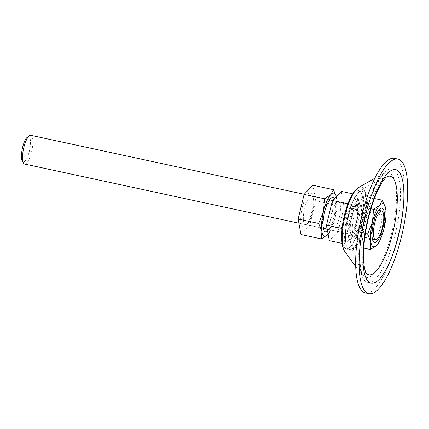<?xml version="1.0" encoding="UTF-8"?>
<svg xmlns="http://www.w3.org/2000/svg" width="429" height="429" viewBox="0 0 429 429"><rect width="100%" height="100%" fill="white"/><g stroke="black" fill="none" stroke-linecap="round" stroke-linejoin="round"><path stroke-width="0.32" stroke-dasharray="2.15 1.61" d="M30.791 135.312A14.688 4.247 -77.8 0 1 31.564 151.802A14.688 4.247 -77.8 0 1 24.598 164.034M27.461 137.087A12.854 3.716 -77.8 0 1 29.365 151.164A12.854 3.716 -77.8 0 1 22.297 161.041M346.932 216.666A20.994 6.07 102.2 0 0 345.581 236.492A20.994 6.07 102.2 0 0 351.796 237.859A20.994 6.07 102.2 0 0 357.995 222.748A20.994 6.07 102.2 0 0 359.336 202.89A20.994 6.07 102.2 0 0 346.932 216.666M342.347 226.287L346.09 216.393L347.27 205.539M352.724 193.828L356.016 194.541L359.105 201.893L358.842 210.054L357.706 222.774L351.115 238.749L344.096 243.833L344.621 237.092L341.972 229.595M394.471 158.317A68.86 19.916 -77.8 0 1 398.101 235.607A68.86 19.916 -77.8 0 1 365.438 292.948M360.135 222.774A16.066 4.649 -77.8 0 1 352.509 236.154A16.066 4.649 -77.8 0 1 351.662 218.12A16.066 4.649 -77.8 0 1 359.288 204.74A16.066 4.649 -77.8 0 1 360.135 222.774M348.23 217.38A16.066 4.649 -77.8 0 1 355.85 204A16.066 4.649 -77.8 0 1 356.697 222.034A16.066 4.649 -77.8 0 1 349.077 235.414A16.066 4.649 -77.8 0 1 348.23 217.38M348.589 217.578A14.688 4.247 -77.8 0 1 355.561 205.346A14.688 4.247 -77.8 0 1 356.333 221.831A14.688 4.247 -77.8 0 1 349.367 234.062A14.688 4.247 -77.8 0 1 348.589 217.578M331.408 213.873A14.688 4.247 -77.8 0 1 338.374 201.641A14.688 4.247 -77.8 0 1 339.151 218.125A14.688 4.247 -77.8 0 1 332.18 230.362A14.688 4.247 -77.8 0 1 331.408 213.873M341.243 191.35L344.069 206.869L338.106 231.515L329.316 240.648M344.069 206.869L358.842 210.054M338.106 231.515L352.879 234.701M342.036 243.388L344.096 243.833M348.128 203.217L353.716 199.233L356.016 194.541M302.279 207.33A17.627 5.1 -77.8 0 1 312.698 195.763A17.627 5.1 -77.8 0 1 311.572 212.441A17.627 5.1 -77.8 0 1 306.365 225.134A17.627 5.1 -77.8 0 1 301.147 223.981A17.627 5.1 -77.8 0 1 302.279 207.33M304.644 208.097A14.688 4.247 -77.8 0 1 311.61 195.865A14.688 4.247 -77.8 0 1 313.326 198.461A14.688 4.247 -77.8 0 1 312.382 212.355A14.688 4.247 -77.8 0 1 308.049 222.935A14.688 4.247 -77.8 0 1 305.416 224.587A14.688 4.247 -77.8 0 1 304.644 208.097M334.293 198.568A17.627 5.1 -77.8 0 1 333.907 217.256A17.627 5.1 -77.8 0 1 327.59 231.167M323.219 227.273A14.688 4.247 -77.8 0 1 322.865 226.131A14.688 4.247 -77.8 0 1 323.804 212.232A14.688 4.247 -77.8 0 1 328.142 201.651A14.688 4.247 -77.8 0 1 328.941 200.761M304.199 194.267L330.775 200A14.688 4.247 -77.8 0 1 331.547 216.489A14.688 4.247 -77.8 0 1 326.909 227.44M336.481 197.05L336.336 196.45A22.035 6.371 -77.8 0 1 336.481 197.05A22.035 6.371 -77.8 0 1 336.642 197.812A22.035 6.371 -77.8 0 1 335.07 217.894A22.035 6.371 -77.8 0 1 328.566 233.762A22.035 6.371 -77.8 0 1 328.153 234.272M300.965 234.534L309.749 225.402L315.712 200.756L312.886 185.237M336.475 197.013L336.213 205.175L335.07 217.894L330.25 229.821L309.749 225.402M330.25 229.821L328.153 234.277M336.213 205.175L315.712 200.756M351.254 217.894A17.627 5.1 -77.8 0 1 361.674 206.322A17.627 5.1 -77.8 0 1 360.542 223A17.627 5.1 -77.8 0 1 355.341 235.693A17.627 5.1 -77.8 0 1 350.118 234.545A17.627 5.1 -77.8 0 1 351.254 217.894M353.614 218.661A14.688 4.247 -77.8 0 1 360.58 206.429A14.688 4.247 -77.8 0 1 362.296 209.02A14.688 4.247 -77.8 0 1 361.357 222.914A14.688 4.247 -77.8 0 1 357.019 233.494A14.688 4.247 -77.8 0 1 354.392 235.151A14.688 4.247 -77.8 0 1 353.614 218.661M372.195 237.832A14.688 4.247 -77.8 0 1 371.836 236.69A14.688 4.247 -77.8 0 1 372.78 222.79A14.688 4.247 -77.8 0 1 377.118 212.216A14.688 4.247 -77.8 0 1 377.911 211.32M332.55 200.381L379.745 210.559A14.688 4.247 -77.8 0 1 380.523 227.048A14.688 4.247 -77.8 0 1 373.552 239.28L327.247 229.295M348.525 237.334A22.035 6.371 -77.8 0 1 350.091 217.256A22.035 6.371 -77.8 0 1 356.596 201.389A22.035 6.371 -77.8 0 1 357.47 200.364A22.035 6.371 -77.8 0 1 363.272 203.555A22.035 6.371 -77.8 0 1 361.706 223.638A22.035 6.371 -77.8 0 1 354.327 240.53A22.035 6.371 -77.8 0 1 348.68 238.1A22.035 6.371 -77.8 0 1 348.525 237.334L351.775 245.49L354.327 240.53L360.564 236.358L361.706 223.638L366.527 211.712L363.272 203.555L363.701 196.198L357.47 200.364L356.676 201.281L350.091 217.256L348.525 237.334M365.374 233.515L348.954 229.976M363.744 248.069L351.775 245.49M385.446 207.572L385.183 215.733L384.046 228.453L379.22 240.379L360.564 236.358M379.22 240.379L377.456 244.428M385.183 215.733L366.527 211.712M374.431 198.509L363.701 196.198M370.972 208.789L354.917 205.325M360.306 224.018A29.767 8.607 -77.8 0 1 345.484 248.536A29.767 8.607 -77.8 0 1 344.616 215.39A29.767 8.607 -77.8 0 1 359.438 190.873A29.767 8.607 -77.8 0 1 360.306 224.018M358.231 187.789A33.789 9.77 -77.8 0 1 362.998 224.952A33.789 9.77 -77.8 0 1 344.567 251.163M391.709 232.877A53.486 15.471 -77.8 0 1 363.583 275.75A53.486 15.471 -77.8 0 1 363.519 217.38A53.486 15.471 -77.8 0 1 385.692 173.225A53.486 15.471 -77.8 0 1 391.709 232.877M395.265 234.052A58.103 16.806 -77.8 0 1 366.339 281.917A58.103 16.806 -77.8 0 1 364.645 217.219A58.103 16.806 -77.8 0 1 393.57 169.353A58.103 16.806 -77.8 0 1 395.265 234.052M366.28 273.252A50.413 14.581 -77.8 0 1 366.269 273.241A50.413 14.581 -77.8 0 1 366.21 218.232A50.413 14.581 -77.8 0 1 387.103 176.614A50.413 14.581 -77.8 0 1 387.119 176.609M364.639 225.069A31.108 8.998 -77.8 0 1 347.667 249.195A31.108 8.998 -77.8 0 1 348.246 216.055A31.108 8.998 -77.8 0 1 360.247 190.857A31.108 8.998 -77.8 0 1 364.639 225.069M348.053 216.136A29.767 8.607 -77.8 0 1 362.875 191.613A29.767 8.607 -77.8 0 1 363.744 224.758A29.767 8.607 -77.8 0 1 348.922 249.281A29.767 8.607 -77.8 0 1 348.053 216.136M305.416 224.587L298.895 223.182M351.796 237.859L351.12 238.749M355.743 266.736L363.583 275.75C363.685 275.686 362.918 275.863 361.347 270.694C360.097 265.948 359.62 259.373 359.915 250.965C360.371 240.417 362.012 229.231 364.843 217.401C367.578 206.22 370.881 196.52 374.758 188.299C377.102 183.414 379.359 179.633 381.537 176.952C383.494 174.683 384.877 173.445 385.692 173.225L374.833 178.207M366.269 273.241C359.255 265.728 353.056 257.711 347.667 249.195C344.39 242.342 344.498 231.301 347.989 216.071C351.179 203.228 355.266 194.825 360.247 190.857C368.667 185.323 377.617 180.571 387.103 176.614M359.288 204.74L355.85 204M352.509 236.154L349.077 235.414M338.374 201.641L355.561 205.346M332.18 230.362L349.367 234.062M359.336 202.89L359.105 201.893M313.326 198.461L312.698 195.763M328.142 201.651L329.821 199.453M330.775 200L311.61 195.865M322.865 226.131L323.487 228.823M308.049 222.935L306.365 225.134M362.296 209.02L361.674 206.322M377.118 212.216L378.796 210.017M379.745 210.559L360.58 206.429M373.552 239.28L354.392 235.151M371.836 236.69L372.463 239.387M357.019 233.494L355.341 235.693"/><path stroke-width="0.64" d="M382.454 227.467A14.688 4.247 -77.8 0 1 375.482 239.698A14.688 4.247 -77.8 0 1 374.71 223.209A14.688 4.247 -77.8 0 1 381.676 210.977A14.688 4.247 -77.8 0 1 382.454 227.467M298.895 223.182L24.598 164.034A14.688 4.247 -77.8 0 1 23.488 163.09A14.688 4.247 -77.8 0 1 23.826 147.544A14.688 4.247 -77.8 0 1 29.392 135.714A14.688 4.247 -77.8 0 1 30.791 135.312L304.199 194.267M23.488 163.09L22.297 161.041A12.854 3.716 -77.8 0 1 22.592 147.437A12.854 3.716 -77.8 0 1 27.461 137.087L29.392 135.714M341.972 229.595L341.269 228.319L342.347 226.287M368.876 293.688L365.438 292.948A68.86 19.916 -77.8 0 1 361.808 215.658A68.86 19.916 -77.8 0 1 394.471 158.317L397.908 159.062A68.86 19.916 -77.8 0 1 401.539 236.352A68.86 19.916 -77.8 0 1 368.876 293.688A68.86 19.916 -77.8 0 1 365.245 216.398A68.86 19.916 -77.8 0 1 397.908 159.062M342.036 243.388L329.316 240.648L326.49 225.128L332.454 200.482L341.243 191.35L352.724 193.828M326.49 225.128L341.269 228.319M347.27 205.539L347.233 203.668L348.128 203.217M332.454 200.482L347.233 203.668M327.59 231.167A17.627 5.1 -77.8 0 1 323.487 228.823A17.627 5.1 -77.8 0 1 324.619 212.151A17.627 5.1 -77.8 0 1 329.821 199.453A17.627 5.1 -77.8 0 1 334.293 198.568M328.941 200.761A14.688 4.247 -77.8 0 1 330.775 200L332.55 200.381M328.153 234.272A22.035 6.371 -77.8 0 1 327.697 234.786A22.035 6.371 -77.8 0 1 321.889 231.59L318.634 223.439L323.455 211.508A22.035 6.371 -77.8 0 1 330.834 194.621A22.035 6.371 -77.8 0 1 336.331 196.455L333.387 189.656L312.886 185.237L304.102 194.369L298.139 219.015L300.965 234.534L321.46 238.953L321.889 231.59A22.035 6.371 -77.8 0 1 323.455 211.508L324.597 198.788L304.102 194.369M318.634 223.439L298.139 219.015M328.153 234.277L321.46 238.953M324.597 198.788L330.834 194.621L333.387 189.656M326.909 227.44A14.688 4.247 -77.8 0 1 324.581 228.721A14.688 4.247 -77.8 0 1 323.219 227.273M373.589 222.71A17.627 5.1 -77.8 0 1 378.796 210.017A17.627 5.1 -77.8 0 1 384.019 211.165A17.627 5.1 -77.8 0 1 382.882 227.815A17.627 5.1 -77.8 0 1 372.463 239.387A17.627 5.1 -77.8 0 1 373.589 222.71M377.911 211.32A14.688 4.247 -77.8 0 1 379.745 210.559L381.676 210.977M377.536 244.321L376.667 245.345L370.431 249.512L370.86 242.154L367.605 233.998L372.431 222.072A22.035 6.371 -77.8 0 1 379.804 205.18A22.035 6.371 -77.8 0 1 385.457 207.609A22.035 6.371 -77.8 0 1 385.612 208.376A22.035 6.371 -77.8 0 1 384.046 228.453A22.035 6.371 -77.8 0 1 377.536 244.321A22.035 6.371 -77.8 0 1 376.667 245.345A22.035 6.371 -77.8 0 1 370.86 242.154A22.035 6.371 -77.8 0 1 372.431 222.072L373.568 209.352L370.972 208.789M367.605 233.998L365.374 233.515M370.431 249.512L363.744 248.069M373.568 209.352L379.804 205.18L382.357 200.22L374.431 198.509M382.357 200.22L385.408 207.411M375.482 239.698L373.552 239.28A14.688 4.247 -77.8 0 1 372.195 237.832M358.231 187.789L354.858 190.884C350.547 196.31 347.066 204.418 344.417 215.208C340.658 230.18 340.717 245.994 344.567 251.163A33.789 9.77 -77.8 0 1 345.189 215.165A33.789 9.77 -77.8 0 1 358.231 187.789L374.833 178.207M398.702 234.792A58.103 16.806 -77.8 0 1 369.777 282.657A58.103 16.806 -77.8 0 1 368.082 217.959A58.103 16.806 -77.8 0 1 397.007 170.093A58.103 16.806 -77.8 0 1 398.702 234.792M366.269 273.241L366.286 273.262C364.881 271.552 363.031 262.73 363.535 252.574C363.867 241.94 365.492 230.502 368.414 218.264C372.281 202.826 376.828 190.921 382.062 182.545C386.341 176.201 386.733 177.156 387.13 176.603A50.413 14.581 -77.8 0 1 392.776 232.834A50.413 14.581 -77.8 0 1 366.28 273.252M327.247 229.295L324.581 228.721M344.567 251.163L355.743 266.736"/></g></svg>
